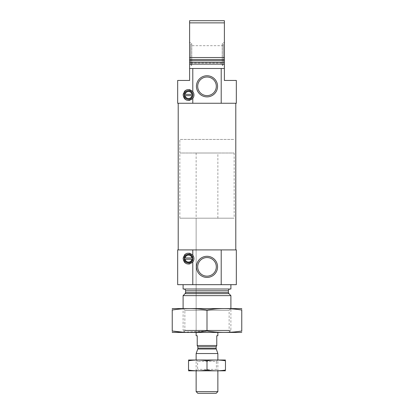 <?xml version="1.0" encoding="UTF-8"?>
<svg xmlns="http://www.w3.org/2000/svg" width="414" height="414" viewBox="0 0 414 414"><rect width="100%" height="100%" fill="white"/><g stroke="black" fill="none" stroke-linecap="round" stroke-linejoin="round"><path stroke-width="0.31" stroke-dasharray="2.07 1.55" d="M216.305 266.854C215.88 272.448 212.786 275.553 207.01 276.159C201.225 275.564 198.12 272.464 197.695 266.854C198.125 261.255 201.214 258.155 206.979 257.549C212.765 258.134 215.875 261.239 216.305 266.854M221.205 68.496L221.205 103.257L236.332 103.257L236.332 80.445L224.383 80.445L224.383 68.496L189.617 68.496L224.383 68.496L189.617 68.496L189.617 64.154L224.383 64.154L189.617 64.154L224.383 64.154L224.383 57.525L189.617 57.525L189.617 64.154M221.205 103.257L177.668 103.257L177.668 80.445L189.617 80.445L189.617 68.496M192.795 103.257L192.795 68.496M224.383 68.496L224.383 64.154M190.704 44.138L190.704 64.61L190.704 44.138L191.791 43.511L191.791 65.236L191.791 43.511L189.617 42.259L189.617 57.525L189.617 22.873L224.383 22.873L224.383 20.7L189.617 20.7L189.617 22.873M189.617 60.744L224.383 60.744L224.383 66.494L224.383 22.873M178.211 103.257L235.789 103.257L178.211 103.257M192.707 258.843A4.181 4.181 0 0 1 188.411 262.781A4.181 4.181 0 0 1 184.359 258.357M185.275 332.468L228.725 332.468L185.275 332.468L183.102 330.294L230.898 330.294L183.102 330.294L183.102 308.57L230.898 308.57L183.102 308.57L184.867 310.334L229.133 310.334L184.867 310.334L184.867 330.703L229.133 330.703L184.867 330.703L183.102 332.468L230.898 332.468L172.348 332.468M196.138 153.009L217.862 153.009L196.138 153.009L196.138 332.468L217.862 332.468L196.138 332.468L196.138 218.188L217.862 218.188L196.138 218.188M230.898 295.643L183.102 295.643M183.863 289.013L230.137 289.013L183.863 289.013M230.898 289.013L183.102 289.013M183.102 284.672L230.898 284.672L183.102 284.672M221.205 284.672L221.205 249.911L236.332 249.911L236.332 284.672L177.668 284.672L177.668 249.911L192.795 249.911L192.795 284.672M221.205 249.911L192.795 249.911M178.211 249.911L235.789 249.911L178.211 249.911M184.266 261.958A5.434 5.434 0 0 1 184.266 255.236M186.797 253.456A5.434 5.434 0 0 1 189.141 253.202M189.917 253.347A5.434 5.434 0 0 1 189.907 263.853M188.541 264.028A5.434 5.434 0 0 1 186.792 263.744M184.189 258.6A4.347 4.347 0 0 1 190.704 254.838A4.347 4.347 0 0 1 190.704 262.362A4.347 4.347 0 0 1 184.189 258.6M185.12 259.252L191.946 259.252M192.272 259.252A0.435 0.435 0 0 0 192.655 259.024M192.655 258.176A0.435 0.435 0 0 0 192.272 257.948M191.946 257.948L185.12 257.948M184.794 257.948A0.435 0.435 0 0 0 184.411 258.176M184.411 259.024A0.435 0.435 0 0 0 184.794 259.252M184.266 98.361A5.434 5.434 0 0 1 184.266 91.639M186.797 89.859A5.434 5.434 0 0 1 189.141 89.605M189.917 89.75A5.434 5.434 0 0 1 189.907 100.255M188.541 100.436A5.434 5.434 0 0 1 186.792 100.147M184.189 95.003A4.347 4.347 0 0 1 190.704 91.24A4.347 4.347 0 0 1 190.704 98.765A4.347 4.347 0 0 1 184.189 95.003M185.12 95.655L191.946 95.655M192.329 95.655A0.435 0.435 0 0 0 192.712 95.427M192.707 94.573A0.435 0.435 0 0 0 192.329 94.351M191.946 94.351L185.12 94.351M184.737 94.351A0.435 0.435 0 0 0 184.354 94.578M184.359 95.432A0.435 0.435 0 0 0 184.737 95.655M189.617 42.259L189.617 66.494L189.617 62.416L224.383 62.416M223.296 44.138L223.296 64.61L223.296 44.138L222.209 43.511L222.209 65.236L222.209 43.511L224.383 42.259M223.296 64.61L222.209 65.236L224.383 66.494M223.296 63.068L223.296 45.685L223.296 63.068L190.704 63.068L190.704 45.685L190.704 63.068M190.704 64.61L191.791 65.236L189.617 66.494M216.305 86.314A9.305 9.305 0 0 0 202.348 78.256A9.305 9.305 0 0 0 202.348 94.371A9.305 9.305 0 0 0 216.305 86.314M179.842 218.188L234.158 218.188L179.842 218.188L179.842 139.43L234.158 139.43L179.842 139.43L234.158 139.43L179.842 139.43L179.842 153.009L234.158 153.009L179.842 153.009M241.652 332.468L183.102 332.468M172.24 330.998C172.24 332.892 172.24 332.892 172.24 330.998L172.24 310.039C172.24 308.145 172.24 308.145 172.24 310.039C183.826 308.14 195.413 308.14 207 310.039L207 330.998C218.587 332.892 230.174 332.892 241.76 330.998C241.76 332.892 241.76 332.892 241.76 330.998L241.76 310.039C241.76 308.145 241.76 308.145 241.76 310.039C230.174 308.14 218.587 308.14 207 310.039M183.335 332.235L207 330.998M241.652 308.57L172.348 308.57M217.862 335.728L216.776 335.728L216.776 345.504L197.224 345.504L216.776 345.504L197.224 345.504L197.224 335.728L196.138 335.728M217.862 218.188L217.862 153.009M234.158 153.009L234.158 218.188M216.196 393.3L197.804 393.3M217.862 391.634L196.138 391.634M217.862 353.535L196.138 353.535M217.862 370.851L217.862 359.989L196.138 359.989L217.862 359.989L216.393 361.458L197.607 361.458L216.393 361.458L216.393 369.381L197.607 369.381L216.393 369.381L217.862 370.851L196.138 370.851L217.862 370.851M188.639 359.989L225.361 359.989M188.53 360.78C188.53 359.776 188.53 359.776 188.53 360.78L188.53 370.054C188.53 371.063 188.53 371.063 188.53 370.054C194.689 371.063 200.842 371.063 207 370.054C213.158 371.063 219.311 371.063 225.47 370.054C225.47 371.063 225.47 371.063 225.47 370.054L225.47 360.78C225.47 359.776 225.47 359.776 225.47 360.78C219.311 359.776 213.158 359.776 207 360.78C200.842 359.776 194.689 359.776 188.53 360.78M207 360.78L207 370.054M188.639 370.851L225.361 370.851M224.383 59.512L189.617 59.512M228.911 293.65L185.089 293.65M228.399 292.424L185.601 292.424M228.399 290.752L185.601 290.752M216.124 346.808L197.876 346.808M216.201 348.976L197.799 348.976M216.124 348.531L197.876 348.531M228.725 332.468L230.898 330.294L230.898 308.57L229.133 310.334L229.133 330.703L230.898 332.468M223.296 45.685L190.704 45.685M196.138 370.851L196.138 359.989L197.607 361.458L197.607 369.381L196.138 370.851"/><path stroke-width="0.62" d="M216.305 266.854A9.305 9.305 0 0 0 202.348 258.797A9.305 9.305 0 0 0 202.348 274.912A9.305 9.305 0 0 0 216.305 266.854M192.795 68.496L192.795 91.634C188.034 88.12 184.804 89.243 183.102 95.003C184.794 100.762 188.028 101.885 192.795 98.372L192.795 103.257L177.668 103.257L177.668 80.445L189.617 80.445L189.617 68.496L224.383 68.496L224.383 64.154L189.617 64.154L189.617 57.525L224.383 57.525L224.383 64.154M192.795 103.257L236.332 103.257L236.332 80.445L224.383 80.445L224.383 68.496M221.205 103.257L221.205 68.496M189.617 68.496L189.617 64.154M189.617 60.744L224.383 60.744L224.383 22.873L189.617 22.873L189.617 20.7L224.383 20.7L224.383 22.873M224.383 62.416L189.617 62.416L189.617 22.873M184.297 95.003A4.238 4.238 0 0 0 184.302 95.246L184.737 95.655L192.329 95.655L192.764 95.246A4.238 4.238 0 0 0 192.764 94.759L192.329 94.351L184.737 94.351L184.302 94.759A4.238 4.238 0 0 1 190.792 91.416A4.238 4.238 0 0 1 190.58 98.713A4.238 4.238 0 0 1 184.302 94.759A4.238 4.238 0 0 1 188.53 90.764A4.238 4.238 0 0 1 192.764 94.759A0.435 0.435 0 0 0 192.707 94.573M192.712 95.427A0.435 0.435 0 0 0 192.764 95.246A4.238 4.238 0 0 1 188.53 99.241A4.238 4.238 0 0 1 184.302 95.246A0.435 0.435 0 0 0 184.359 95.432M192.329 95.655L191.946 95.655A3.478 3.478 0 0 1 185.12 95.655L184.737 95.655M184.411 258.176A0.435 0.435 0 0 0 184.359 258.357A4.181 4.181 0 0 0 184.359 258.843L184.794 259.252L192.272 259.252L192.707 258.843A4.181 4.181 0 0 0 192.707 258.357L192.272 257.948L184.794 257.948L184.359 258.357A4.181 4.181 0 0 1 188.774 254.424A4.181 4.181 0 0 1 192.707 258.843A4.181 4.181 0 0 1 188.53 262.781A4.181 4.181 0 0 1 184.359 258.843A0.435 0.435 0 0 0 184.411 259.024M184.359 258.357A4.181 4.181 0 0 1 188.53 254.419A4.181 4.181 0 0 1 192.707 258.357A0.435 0.435 0 0 0 192.655 258.176M192.272 259.252L191.946 259.252A3.478 3.478 0 0 1 185.12 259.252L184.794 259.252M192.795 284.672L177.668 284.672L177.668 249.911L192.795 249.911L192.795 255.231C188.034 251.717 184.804 252.835 183.102 258.6C184.794 264.36 188.028 265.483 192.795 261.964L192.795 284.672L236.332 284.672L236.332 249.911L221.205 249.911L221.205 284.672M183.102 308.57L183.102 295.643L230.898 295.643L230.898 308.57M183.863 289.013C184.918 289.117 185.498 289.696 185.601 290.752L185.601 292.424L185.089 293.65L183.102 295.643M183.102 284.672L183.102 289.013L230.898 289.013L230.898 284.672M217.567 266.854A10.567 10.567 0 0 0 201.716 257.705A10.567 10.567 0 0 0 201.716 276.009A10.567 10.567 0 0 0 217.567 266.854M192.795 255.231A5.434 5.434 0 0 1 192.795 261.964A5.434 5.434 0 0 1 192.795 261.969M192.795 249.911L221.205 249.911M184.266 255.236A5.434 5.434 0 0 1 186.797 253.456M189.141 253.202A5.434 5.434 0 0 1 189.917 253.347M189.907 263.853A5.434 5.434 0 0 1 188.541 264.028M186.792 263.744A5.434 5.434 0 0 1 184.266 261.958M184.189 258.6A4.347 4.347 0 0 1 190.704 254.838A4.347 4.347 0 0 1 190.704 262.362A4.347 4.347 0 0 1 184.189 258.6M184.794 257.948L185.12 257.948A3.478 3.478 0 0 1 191.946 257.948L192.272 257.948M178.211 249.911L178.211 103.257M217.567 86.314A10.567 10.567 0 0 0 201.716 77.159A10.567 10.567 0 0 0 201.716 95.463A10.567 10.567 0 0 0 217.567 86.314M192.795 91.634A5.434 5.434 0 0 1 192.795 98.372L192.795 98.372M184.266 91.639A5.434 5.434 0 0 1 186.797 89.859M189.141 89.605A5.434 5.434 0 0 1 189.917 89.75M189.907 100.255A5.434 5.434 0 0 1 188.541 100.436M186.792 100.147A5.434 5.434 0 0 1 184.266 98.361M184.189 95.003A4.347 4.347 0 0 1 190.704 91.24A4.347 4.347 0 0 1 190.704 98.765A4.347 4.347 0 0 1 184.189 95.003M184.737 94.351L185.12 94.351A3.478 3.478 0 0 1 191.946 94.351L192.329 94.351M216.305 86.314A9.305 9.305 0 0 0 202.348 78.256A9.305 9.305 0 0 0 202.348 94.371A9.305 9.305 0 0 0 216.305 86.314M172.24 332.437L241.76 332.437M207 330.998L207 310.039C218.587 308.14 230.174 308.14 241.76 310.039C241.76 308.145 241.76 308.145 241.76 310.039L241.76 330.998C241.76 332.892 241.76 332.892 241.76 330.998C230.174 332.892 218.587 332.892 207 330.998C195.413 332.892 183.826 332.892 172.24 330.998C172.24 332.892 172.24 332.892 172.24 330.998L183.335 332.235M172.24 330.998L172.24 310.039C172.24 308.145 172.24 308.145 172.24 310.039C183.826 308.14 195.413 308.14 207 310.039M172.24 308.596L241.76 308.596M196.138 332.468L196.138 335.728L197.224 335.728L197.224 345.504L216.776 345.504L216.776 335.728L217.862 335.728L217.862 332.468M216.776 345.68L216.124 346.808L216.124 348.531L217.862 353.535L196.138 353.535L196.138 359.989M217.862 391.634L196.138 391.634L197.804 393.3L216.196 393.3L217.862 391.634L217.862 370.851M217.862 359.989L217.862 353.535M225.47 360.014L188.53 360.014M188.53 360.78C188.53 359.776 188.53 359.776 188.53 360.78C194.689 359.776 200.842 359.776 207 360.78C213.158 359.776 219.311 359.776 225.47 360.78C225.47 359.776 225.47 359.776 225.47 360.78L225.47 370.054C225.47 371.063 225.47 371.063 225.47 370.054C219.311 371.063 213.158 371.063 207 370.054C200.842 371.063 194.689 371.063 188.53 370.054C188.53 371.063 188.53 371.063 188.53 370.054L188.53 360.78M207 360.78L207 370.054M225.47 370.82L188.53 370.82M189.617 59.512L224.383 59.512M185.089 293.65L228.911 293.65L230.898 295.643M185.601 292.424L228.399 292.424L228.911 293.65M185.601 290.752L228.399 290.752C228.502 289.696 229.082 289.117 230.137 289.013M197.224 345.68L197.876 346.808L216.124 346.808M216.124 348.531L197.876 348.531L197.799 348.976L216.201 348.976M228.399 292.424L228.399 290.752M235.789 249.911L235.789 103.257M196.138 391.634L196.138 370.851M197.799 348.976L196.138 353.535M197.876 348.531L197.876 346.808"/></g></svg>

